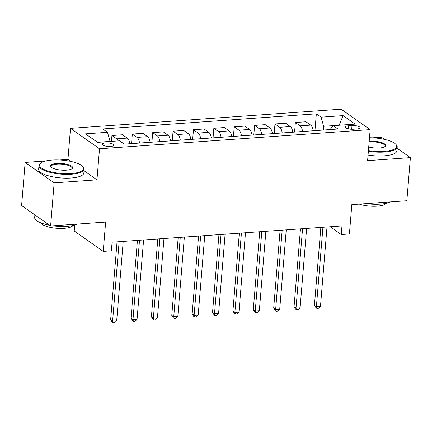 <?xml version="1.0" encoding="UTF-8"?>
<svg xmlns="http://www.w3.org/2000/svg" width="432" height="432" viewBox="0 0 432 432"><rect width="100%" height="100%" fill="white"/><g stroke="black" fill="none" stroke-linecap="round" stroke-linejoin="round"><path stroke-width="0.65" d="M110.592 146.475A5.805 1.75 4.7 0 0 113.87 145.184A5.805 1.75 4.7 0 0 105.57 142.943A5.805 1.75 4.7 0 0 102.292 144.234A5.805 1.75 4.7 0 0 110.592 146.475M74.698 225.077L74.218 230.98L103.226 251.402L111.38 250.825L112.088 242.201L341.977 225.92L341.264 234.544L349.418 233.966L351.826 204.644L406.852 200.745L410.4 157.626L397.105 148.268M45.743 160.974L25.148 162.432L21.6 205.551L50.609 225.979L54.157 182.86L96.957 179.831L99.506 148.781L70.497 128.353L67.943 159.403L59.524 159.997M99.506 148.781L370.154 129.611L341.145 109.183L70.497 128.353M384.496 139.39L381.391 137.198L372.562 137.824M25.148 162.432L54.157 182.86M352.004 125.55L348.419 125.804A5.627 1.69 4.7 0 0 345.244 127.051A5.627 1.69 4.7 0 0 353.279 129.227L356.864 128.974A5.627 1.69 4.7 0 0 360.04 127.721A5.627 1.69 4.7 0 0 352.004 125.55L351.702 129.254M339.223 125.237L323.649 126.274L321.079 117.169L316.337 113.827L102.751 128.957L107.498 132.295L110.063 141.404L97.475 142.295M321.079 117.169L343.089 115.609L355.163 124.108L333.153 125.669L330.08 129.562M107.498 132.295L85.487 133.855L97.562 142.355L119.572 140.8L124.313 144.137L337.9 129.011L333.153 125.669M103.226 251.402L105.64 222.08L50.609 225.979M370.154 129.611L367.6 160.655L410.4 157.626M330.205 226.751L341.264 234.544M339.131 125.248L343.089 115.609M323.341 130.043L323.649 126.274M316.337 113.827L314.955 130.637M313.173 130.761A7.258 3.154 -94.1 0 0 310.7 125.102L305.959 121.765L295.358 122.515L294.575 132.079M118.184 140.897A7.258 3.154 -94.1 0 0 116.683 138.845L111.937 135.508L111.456 141.372M111.937 135.508L122.537 134.757L127.278 138.094A7.258 3.154 -94.1 0 1 129.757 143.753M139.536 143.062A7.258 3.154 -94.1 0 0 137.063 137.403L132.322 134.066L131.533 143.629M132.322 134.066L142.916 133.315L147.663 136.652A7.258 3.154 -94.1 0 1 150.136 142.312M159.916 141.615A7.258 3.154 -94.1 0 0 157.442 135.961L152.701 132.619L151.913 142.182M152.701 132.619L163.296 131.868L168.043 135.211A7.258 3.154 -94.1 0 1 170.516 140.864M180.295 140.173A7.258 3.154 -94.1 0 0 177.822 134.514L173.081 131.177L172.292 140.74M173.081 131.177L183.676 130.426L188.422 133.763A7.258 3.154 -94.1 0 1 190.895 139.423M200.68 138.731A7.258 3.154 -94.1 0 0 198.202 133.072L193.46 129.735L192.672 139.298M193.46 129.735L204.055 128.984L208.802 132.322A7.258 3.154 -94.1 0 1 211.275 137.981M221.06 137.284A7.258 3.154 -94.1 0 0 218.581 131.63L213.84 128.288L213.052 137.851M213.84 128.288L224.435 127.537L229.181 130.88A7.258 3.154 -94.1 0 1 231.655 136.534M241.439 135.842A7.258 3.154 -94.1 0 0 238.961 130.183L234.22 126.846L233.431 136.409M234.22 126.846L244.814 126.095L249.561 129.433A7.258 3.154 -94.1 0 1 252.034 135.092M261.819 134.401A7.258 3.154 -94.1 0 0 259.346 128.741L254.599 125.404L253.811 134.968M254.599 125.404L265.199 124.654L269.941 127.991A7.258 3.154 -94.1 0 1 272.414 133.65M282.199 132.953A7.258 3.154 -94.1 0 0 279.725 127.3L274.979 123.957L274.196 133.52M274.979 123.957L285.579 123.206L290.32 126.549A7.258 3.154 -94.1 0 1 292.793 132.203M302.578 131.512A7.258 3.154 -94.1 0 0 300.105 125.852L295.358 122.515M96.957 179.831L84.046 170.737M70.81 161.417L67.943 159.403M320.846 227.416L314.447 305.257L316.408 306.639L322.931 227.27M320.479 306.353L318.487 308.264L316.856 308.378L316.408 306.639L320.479 306.353L327.008 226.978M316.856 308.378L316.073 307.827L314.447 305.257M300.467 228.857L294.062 306.704L296.023 308.081L302.551 228.712M300.1 307.795L298.107 309.706L296.476 309.825L296.023 308.081L300.1 307.795L306.628 228.425M296.476 309.825L295.693 309.274L294.062 306.704M280.087 230.305L273.683 308.146L275.643 309.528L282.172 230.153M279.72 309.236L277.727 311.153L276.097 311.267L275.643 309.528L279.72 309.236L286.249 229.867M276.097 311.267L275.314 310.716L273.683 308.146M259.702 231.746L253.303 309.587L255.263 310.97L261.792 231.601M259.34 310.684L257.348 312.595L255.717 312.709L255.263 310.97L259.34 310.684L265.869 231.309M255.717 312.709L254.934 312.158L253.303 309.587M239.323 233.188L232.924 311.035L234.884 312.412L241.412 233.042M238.961 312.125L236.968 314.037L235.337 314.156L234.884 312.412L238.961 312.125L245.484 232.756M235.337 314.156L234.549 313.605L232.924 311.035M368.431 150.574A22.14 6.658 4.7 0 0 384.21 151.367A22.14 6.658 4.7 0 0 395.755 144.256A22.14 6.658 4.7 0 0 369.484 137.749M395.755 144.256L396.23 144.769A22.685 6.826 -175.3 0 1 397.213 147.004A22.685 6.826 -175.3 0 1 384.404 152.048A22.685 6.826 -175.3 0 1 368.372 151.265M369.193 141.318A11.07 3.332 -175.3 0 1 369.862 141.264A11.07 3.332 -175.3 0 1 382.039 142.7A11.07 3.332 -175.3 0 1 385.031 146.54A11.07 3.332 -175.3 0 1 379.431 147.998A11.07 3.332 -175.3 0 1 368.723 147.004M384.718 146.745A10.525 3.164 4.7 0 0 385.096 146.011A10.525 3.164 4.7 0 0 370.057 141.944A10.525 3.164 4.7 0 0 369.133 142.031M390.344 201.917A22.685 6.826 -175.3 0 1 380.122 204.136A22.685 6.826 -175.3 0 1 366.034 203.639M385.97 203.348A16.33 4.914 -175.3 0 1 377.05 206.172A16.33 4.914 -175.3 0 1 359.284 204.115M397.213 147.004L396.9 150.8A22.685 6.826 -175.3 0 1 384.091 155.844A22.685 6.826 -175.3 0 1 368.064 155.056M71.172 173.54A22.14 6.658 4.7 0 0 82.717 166.433A22.14 6.658 4.7 0 0 52.04 160.067A22.14 6.658 4.7 0 0 40.84 162.988A22.14 6.658 4.7 0 0 46.823 170.662A22.14 6.658 4.7 0 0 71.172 173.54M82.717 166.433L83.198 166.941A22.685 6.826 -175.3 0 1 84.175 169.182A22.685 6.826 -175.3 0 1 71.366 174.22A22.685 6.826 -175.3 0 1 38.956 165.461A22.685 6.826 -175.3 0 1 40.289 163.415L40.84 162.988M66.393 170.17A11.07 3.332 -175.3 0 1 51.052 166.99A11.07 3.332 -175.3 0 1 56.824 163.436A11.07 3.332 -175.3 0 1 69.001 164.878A11.07 3.332 -175.3 0 1 71.993 168.712A11.07 3.332 -175.3 0 1 66.393 170.17M71.68 168.923A10.525 3.164 4.7 0 0 72.058 168.183A10.525 3.164 4.7 0 0 57.019 164.122A10.525 3.164 4.7 0 0 51.073 166.46A10.525 3.164 4.7 0 0 51.322 167.249M77.306 224.089A22.685 6.826 -175.3 0 1 67.084 226.314A22.685 6.826 -175.3 0 1 52.996 225.812M72.932 225.52A16.33 4.914 -175.3 0 1 64.012 228.344A16.33 4.914 -175.3 0 1 40.846 222.885M84.175 169.182L83.862 172.973A22.685 6.826 -175.3 0 1 71.053 178.016A22.685 6.826 -175.3 0 1 38.648 169.258L38.956 165.461M49.61 225.277A22.685 6.826 -175.3 0 1 34.673 217.55L34.895 214.915M218.943 234.635L212.544 312.476L214.504 313.859L221.033 234.484M218.581 313.567L216.583 315.484L214.958 315.598L214.504 313.859L218.581 313.567L225.104 234.198M214.958 315.598L214.169 315.047L212.544 312.476M198.563 236.077L192.164 313.918L194.125 315.301L200.648 235.931M198.202 315.014L196.204 316.926L194.573 317.045L194.125 315.301L198.202 315.014L204.725 235.64M194.573 317.045L193.79 316.489L192.164 313.918M178.184 237.519L171.785 315.365L173.745 316.742L180.268 237.373M177.822 316.456L175.824 318.368L174.193 318.487L173.745 316.742L177.822 316.456L184.345 237.087M174.193 318.487L173.41 317.936L171.785 315.365M157.804 238.966L151.405 316.807L153.365 318.19L159.889 238.815M157.442 317.898L155.444 319.815L153.814 319.928L153.365 318.19L157.442 317.898L163.966 238.529M153.814 319.928L153.031 319.378L151.405 316.807M137.425 240.408L131.026 318.249L132.986 319.631L139.509 240.262M137.063 319.345L135.065 321.257L133.434 321.376L132.986 319.631L137.063 319.345L143.586 239.971M133.434 321.376L132.651 320.819L131.026 318.249M117.045 241.85L110.646 319.696L112.606 321.073L119.129 241.704M116.683 320.787L114.685 322.699L113.054 322.817L112.606 321.073L116.683 320.787L123.206 241.418M113.054 322.817L112.271 322.267L110.646 319.696M300.105 125.852L310.7 125.102M279.725 127.3L290.32 126.549M259.346 128.741L269.941 127.991M238.961 130.183L249.561 129.433M218.581 131.63L229.181 130.88M198.202 133.072L208.802 132.322M177.822 134.514L188.422 133.763M157.442 135.961L168.043 135.211M137.063 137.403L147.663 136.652M116.683 138.845L127.278 138.094M348.17 128.806L348.419 125.804"/></g></svg>

